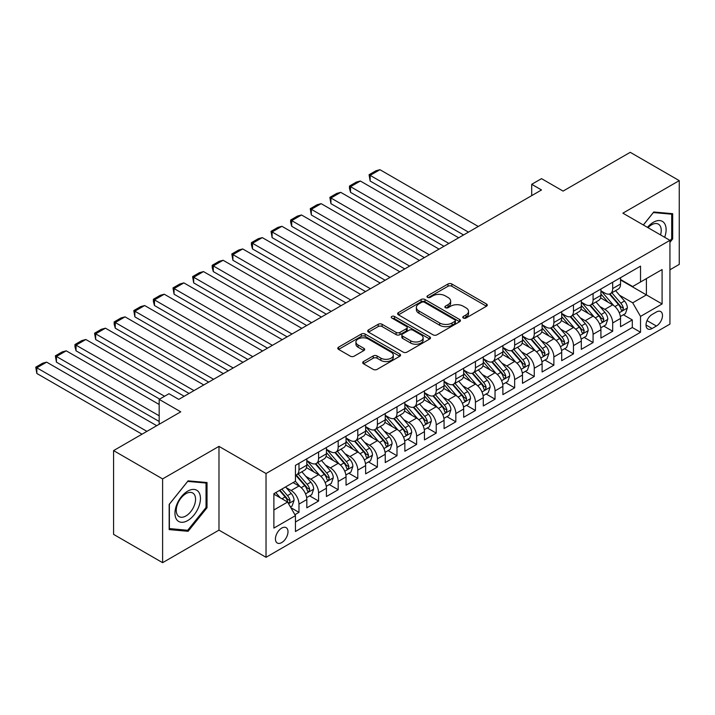 <?xml version="1.0" encoding="UTF-8"?>
<svg xmlns="http://www.w3.org/2000/svg" width="715" height="715" viewBox="0 0 715 715"><rect width="100%" height="100%" fill="white"/><g stroke="black" fill="none" stroke-linecap="round" stroke-linejoin="round"><path stroke-width="1.07" d="M463.338 318.023A1.904 1.099 0 0 0 466.028 318.023L486.477 306.217A2.726 1.573 0 0 0 487.273 305.108A2.726 1.573 0 0 0 486.477 304L451.835 283.998A2.726 1.573 0 0 0 447.983 283.998L427.534 295.804A1.904 1.099 0 0 0 426.98 296.582A1.904 1.099 0 0 0 427.534 297.36A1.904 1.099 0 0 0 430.233 297.36L432.879 295.831A8.705 5.032 0 0 1 445.195 295.831L448.082 297.494A8.705 5.032 0 0 1 450.638 301.051A8.705 5.032 0 0 1 448.082 304.608L445.436 306.136A1.904 1.099 0 0 0 444.882 306.914A1.904 1.099 0 0 0 445.436 307.691A1.904 1.099 0 0 0 448.126 307.691L450.781 306.163A8.705 5.032 0 0 1 463.097 306.163L465.983 307.834A8.705 5.032 0 0 1 468.531 311.382A8.705 5.032 0 0 1 465.983 314.94L463.338 316.468A1.904 1.099 0 0 0 462.775 317.245A1.904 1.099 0 0 0 463.338 318.023L463.338 316.468M281.719 542.578A8.875 5.121 120 0 0 287.519 534.766A8.875 5.121 120 0 0 286.152 527.652A8.875 5.121 120 0 0 281.719 528.09A8.875 5.121 120 0 0 275.919 535.91A8.875 5.121 120 0 0 277.286 543.025A8.875 5.121 120 0 0 281.719 542.578M363.497 361.558A2.726 1.573 0 0 0 362.702 362.666A2.726 1.573 0 0 0 363.497 363.774L373.221 369.387A2.726 1.573 0 0 0 377.064 369.387L399.774 356.276A2.726 1.573 0 0 0 400.57 355.167A2.726 1.573 0 0 0 399.774 354.05L365.133 334.057A2.726 1.573 0 0 0 361.29 334.057L338.579 347.168A2.726 1.573 0 0 0 337.775 348.276A2.726 1.573 0 0 0 338.579 349.385L350.314 356.168A2.726 1.573 0 0 0 354.166 356.168L363.881 350.556A2.726 1.573 0 0 0 364.677 349.438A2.726 1.573 0 0 0 363.881 348.33L358.063 344.97A7.284 4.201 0 0 1 355.927 342.002A7.284 4.201 0 0 1 360.423 338.115A7.284 4.201 0 0 1 368.359 339.026L391.168 352.191A7.284 4.201 0 0 1 393.295 355.167A7.284 4.201 0 0 1 388.799 359.046A7.284 4.201 0 0 1 380.872 358.135L377.064 355.945A2.726 1.573 0 0 0 373.221 355.945L363.497 361.558L363.497 363.774M669.937 269.769L679.25 264.398L679.25 180.627L630.237 152.322L563.08 191.093L541.514 178.643L531.71 184.3L541.514 189.967L178.786 399.381L168.981 393.724L159.177 399.381L159.177 424.29M162.609 478.907L162.609 562.678L218.978 530.128L218.978 446.366L162.609 478.907L113.587 450.602L180.743 411.831L159.177 399.381M218.978 446.366L266.034 473.527L669.937 240.338L669.937 324.11L266.034 557.298L266.034 473.527M679.25 180.627L622.881 213.168L669.937 240.338M433.067 334.834A2.726 1.573 0 0 0 436.919 334.834L459.629 321.723A2.726 1.573 0 0 0 460.424 320.606A2.726 1.573 0 0 0 459.629 319.498L424.987 299.496A2.726 1.573 0 0 0 421.135 299.496L398.425 312.607A2.726 1.573 0 0 0 397.629 313.724A2.726 1.573 0 0 0 398.425 314.832L433.067 334.834M392.553 318.434A1.904 1.099 0 0 1 394.483 318.702L394.483 316.441L429.706 336.774A2.726 1.573 0 0 1 430.502 337.891A2.726 1.573 0 0 1 429.706 338.999L406.996 352.111A2.726 1.573 0 0 1 403.144 352.111L368.502 332.109L368.502 329.883A2.726 1.573 0 0 0 367.707 331A2.726 1.573 0 0 0 368.502 332.109M368.502 329.883L378.217 324.279A2.726 1.573 0 0 1 382.069 324.279L396.119 332.386A2.726 1.573 0 0 0 399.971 332.386L406.415 328.668A2.726 1.573 0 0 0 407.21 327.55A2.726 1.573 0 0 0 406.415 326.442L391.793 317.996A1.904 1.099 0 0 1 391.23 317.219A1.904 1.099 0 0 1 392.41 316.2A1.904 1.099 0 0 1 394.483 316.441M162.609 562.678L113.587 534.373L113.587 450.602M294.902 514.711L298.977 512.36L290.835 507.659M286.206 487.666L291.13 490.508A11.091 6.399 60 0 1 298.977 504.093L306.815 499.562L306.815 507.829L318.577 501.036L309.658 495.888M305.814 476.351L310.739 479.193A11.091 6.399 60 0 1 318.577 492.778L326.424 488.247L326.424 496.514L338.186 489.721L329.266 484.564M325.423 465.027L330.348 467.869A11.091 6.399 60 0 1 338.186 481.454L346.033 476.923L346.033 485.19L357.795 478.398L348.875 473.25M345.032 453.703L349.948 456.545A11.091 6.399 60 0 1 357.795 470.13L365.633 465.608L365.633 473.866L377.404 467.074L368.484 461.926M364.632 442.388L369.557 445.231A11.091 6.399 60 0 1 377.404 458.816L385.242 454.284L385.242 462.551L397.004 455.759L388.084 450.611M384.241 431.065L389.166 433.907A11.091 6.399 60 0 1 397.004 447.492L404.851 442.969L404.851 451.228L416.613 444.435L407.693 439.287M403.85 419.75L408.774 422.592A11.091 6.399 60 0 1 416.613 436.177L424.46 431.646L424.46 439.913L436.221 433.12L427.302 427.963M423.459 408.426L428.383 411.268A11.091 6.399 60 0 1 436.221 424.853L444.069 420.322L444.069 428.589L455.83 421.796L446.911 416.648M443.068 397.111L447.983 399.953A11.091 6.399 60 0 1 455.83 413.538L463.669 409.007L463.669 417.274L475.439 410.481L466.511 405.325M462.668 385.787L467.592 388.629A11.091 6.399 60 0 1 475.439 402.214L483.277 397.683L483.277 405.95L495.039 399.158L486.12 394.01M482.276 374.472L487.201 377.314A11.091 6.399 60 0 1 495.039 390.891L502.886 386.368L502.886 394.626L514.648 387.834L505.728 382.686M501.885 363.149L506.81 365.991A11.091 6.399 60 0 1 514.648 379.576L522.495 375.044L522.495 383.312L534.257 376.519L525.337 371.371M521.494 351.825L526.41 354.667A11.091 6.399 60 0 1 534.257 368.252L542.095 363.729L542.095 371.988L553.866 365.195L544.946 360.047M541.094 340.51L546.019 343.352A11.091 6.399 60 0 1 553.866 356.937L561.704 352.406L561.704 360.673L573.475 353.88L564.546 348.723M560.703 329.186L565.628 332.028A11.091 6.399 60 0 1 573.475 345.613L581.313 341.091L581.313 349.349L593.075 342.556L584.155 337.409M580.312 317.871L585.236 320.713A11.091 6.399 60 0 1 593.075 334.298L600.922 329.767L600.922 338.034L612.683 331.242L612.683 322.974A11.091 6.399 -120 0 0 604.845 309.389L599.921 306.547M603.764 326.085L612.683 331.242M306.815 499.562A11.091 6.399 -120 0 0 298.977 485.986L293.087 482.589M326.424 488.247A11.091 6.399 -120 0 0 318.577 474.662L306.458 467.664M346.033 476.923A11.091 6.399 -120 0 0 338.186 463.338L326.058 456.34M365.633 465.608A11.091 6.399 -120 0 0 357.795 452.023L345.667 445.025M385.242 454.284A11.091 6.399 -120 0 0 377.404 440.699L365.276 433.701M404.851 442.969A11.091 6.399 -120 0 0 397.004 429.384L384.885 422.377M424.46 431.646A11.091 6.399 -120 0 0 416.613 418.06L404.493 411.062M444.069 420.322A11.091 6.399 -120 0 0 436.221 406.746L424.093 399.739M463.669 409.007A11.091 6.399 -120 0 0 455.83 395.422L443.702 388.424M483.277 397.683A11.091 6.399 -120 0 0 475.439 384.098L463.311 377.1M502.886 386.368A11.091 6.399 -120 0 0 495.039 372.783L482.92 365.785M522.495 375.044A11.091 6.399 -120 0 0 514.648 361.459L502.52 354.461M542.095 363.729A11.091 6.399 -120 0 0 534.257 350.144L522.129 343.137M561.704 352.406A11.091 6.399 -120 0 0 553.866 338.821L541.738 331.823M581.313 341.091A11.091 6.399 -120 0 0 573.475 327.506L561.347 320.499M600.922 329.767A11.091 6.399 -120 0 0 593.075 316.182L580.955 309.184M656.406 311.99L652.098 314.484A8.598 4.96 120 0 0 646.476 322.063A8.598 4.96 120 0 0 647.799 328.945A8.598 4.96 120 0 0 652.098 328.525L656.406 326.031A8.598 4.96 120 0 0 662.027 318.452A8.598 4.96 120 0 0 660.705 311.57A8.598 4.96 120 0 0 656.406 311.99M273.881 509.983L287.6 502.055L295.447 515.64L295.447 531.486L640.524 332.261L640.524 316.405L632.686 302.82L619.53 295.232M295.447 515.64L273.881 528.09L273.881 493.681L295.447 481.231L295.447 465.376L640.524 266.15L640.524 281.996L662.09 269.546L662.09 303.955L640.524 316.405M306.815 460.621L310.739 462.891A11.091 6.399 60 0 0 316.28 463.436L324.127 458.914A11.091 6.399 -120 0 0 326.424 453.828L326.424 447.492M326.424 449.306L330.348 451.567A11.091 6.399 60 0 0 335.889 452.121L343.736 447.59A11.091 6.399 -120 0 0 346.033 442.514L346.033 436.177M346.033 437.982L349.948 440.252A11.091 6.399 60 0 0 355.498 440.798L363.336 436.266A11.091 6.399 -120 0 0 365.633 431.19L365.633 424.853M365.633 426.667L369.557 428.929A11.091 6.399 60 0 0 375.107 429.483L382.945 424.951A11.091 6.399 -120 0 0 385.242 419.875L385.242 413.529M385.242 415.344L389.166 417.605A11.091 6.399 60 0 0 394.707 418.159L402.554 413.628A11.091 6.399 -120 0 0 404.851 408.551L404.851 402.214M404.851 404.029L408.774 406.29A11.091 6.399 60 0 0 414.316 406.835L422.163 402.313A11.091 6.399 -120 0 0 424.46 397.236L424.46 390.891M424.46 392.705L428.383 394.966A11.091 6.399 60 0 0 433.925 395.52L441.772 390.989A11.091 6.399 -120 0 0 444.069 385.912L444.069 379.576M444.069 381.381L447.983 383.651A11.091 6.399 60 0 0 453.533 384.196L461.372 379.674A11.091 6.399 -120 0 0 463.669 374.589L463.669 368.252M463.669 370.066L467.592 372.327A11.091 6.399 60 0 0 473.142 372.881L480.981 368.35A11.091 6.399 -120 0 0 483.277 363.274L483.277 356.937M483.277 358.742L487.201 361.012A11.091 6.399 60 0 0 492.742 361.558L500.589 357.026A11.091 6.399 -120 0 0 502.886 351.95L502.886 345.613M502.886 347.427L506.81 349.689A11.091 6.399 60 0 0 512.351 350.243L520.198 345.711A11.091 6.399 -120 0 0 522.495 340.635L522.495 334.289M522.495 336.104L526.41 338.365A11.091 6.399 60 0 0 531.96 338.919L539.798 334.388A11.091 6.399 -120 0 0 542.095 329.311L542.095 322.974M542.095 324.789L546.019 327.05A11.091 6.399 60 0 0 551.569 327.595L559.407 323.073A11.091 6.399 -120 0 0 561.704 317.996L561.704 311.651M561.704 313.465L565.628 315.726A11.091 6.399 60 0 0 571.178 316.28L579.016 311.749A11.091 6.399 -120 0 0 581.313 306.672L581.313 300.336M581.313 302.141L585.236 304.411A11.091 6.399 60 0 0 590.778 304.956L598.625 300.434A11.091 6.399 -120 0 0 600.922 295.358L600.922 289.012M295.447 521.977L632.292 327.506L632.292 319.918L620.531 326.71L620.531 318.443A11.091 6.399 -120 0 0 612.683 304.858L600.555 297.86M600.922 290.826L604.845 293.087A11.091 6.399 -120 0 0 610.387 293.642A11.091 6.399 -120 0 0 612.683 288.565L612.683 282.219M610.387 293.642L618.234 289.11A11.091 6.399 -120 0 0 620.531 284.034L620.531 277.697M298.977 463.338L298.977 469.683A11.091 6.399 60 0 1 296.68 474.76A11.091 6.399 60 0 1 295.447 475.207M296.68 474.76L304.519 470.229A11.091 6.399 -120 0 0 306.815 465.152L306.815 458.816M318.577 452.023L318.577 458.36A11.091 6.399 60 0 1 316.28 463.436M338.186 440.699L338.186 447.045A11.091 6.399 60 0 1 335.889 452.121M357.795 429.384L357.795 435.721A11.091 6.399 60 0 1 355.498 440.798M377.404 418.06L377.404 424.397A11.091 6.399 60 0 1 375.107 429.483M397.004 406.746L397.004 413.082A11.091 6.399 60 0 1 394.707 418.159M416.613 395.422L416.613 401.759A11.091 6.399 60 0 1 414.316 406.835M436.221 384.098L436.221 390.444A11.091 6.399 60 0 1 433.925 395.52M455.83 372.783L455.83 379.12A11.091 6.399 60 0 1 453.533 384.196M475.439 361.459L475.439 367.805A11.091 6.399 60 0 1 473.142 372.881M495.039 350.144L495.039 356.481A11.091 6.399 60 0 1 492.742 361.558M514.648 338.821L514.648 345.157A11.091 6.399 60 0 1 512.351 350.243M534.257 327.506L534.257 333.842A11.091 6.399 60 0 1 531.96 338.919M553.866 316.182L553.866 322.519A11.091 6.399 60 0 1 551.569 327.595M573.475 304.858L573.475 311.204A11.091 6.399 60 0 1 571.178 316.28M593.075 293.543L593.075 299.88A11.091 6.399 60 0 1 590.778 304.956M593.075 334.298L593.075 342.556M573.475 345.613L573.475 353.88M553.866 356.937L553.866 365.195M534.257 368.252L534.257 376.519M514.648 379.576L514.648 387.834M495.039 390.891L495.039 399.158M475.439 402.214L475.439 410.481M455.83 413.538L455.83 421.796M436.221 424.853L436.221 433.12M416.613 436.177L416.613 444.435M397.004 447.492L397.004 455.759M377.404 458.816L377.404 467.074M357.795 470.13L357.795 478.398M338.186 481.454L338.186 489.721M318.577 492.778L318.577 501.036M298.977 504.093L298.977 512.36M287.6 502.055L273.881 494.137M632.686 302.82L646.405 294.902L646.405 278.6L662.09 269.546M620.531 279.958L662.09 303.955M620.531 279.502L632.686 286.527L640.524 281.996M218.978 530.128L266.034 557.298M531.71 184.3L531.71 195.624M623.373 314.77L632.292 319.918M632.292 327.506L640.524 332.261M669.937 242.331L672.681 238.917L672.681 213.687L653.76 211.998L643.33 224.975M169.178 529.609L188.099 531.299L207.019 507.766L207.019 482.536L188.099 480.846L169.178 504.388L169.178 529.609M671.698 238.345L672.681 238.917M206.036 507.203L207.019 507.766M186.097 530.146L188.099 531.299M464.098 318.291L465.983 317.21A8.705 5.032 0 0 0 468.531 313.653L468.531 311.382M450.638 301.051L450.638 303.321A8.705 5.032 0 0 1 448.082 306.869L446.196 307.959M486.441 306.243L451.835 286.259A2.726 1.573 0 0 0 447.983 286.259L428.303 297.628M459.593 321.741L424.987 301.766A2.726 1.573 0 0 0 421.135 301.766L398.469 314.85M454.82 321.384A1.904 1.099 0 0 0 455.375 320.606A1.904 1.099 0 0 0 454.82 319.828L424.406 302.275A1.904 1.099 0 0 0 421.716 302.275L418.927 303.884A8.705 5.032 0 0 0 416.371 307.441A8.705 5.032 0 0 0 418.927 310.998L439.707 323.001A8.705 5.032 0 0 0 452.032 323.001L454.82 321.384L454.82 323.654A1.904 1.099 0 0 0 455.375 322.876L455.375 320.606M416.371 307.441L416.371 309.702A8.705 5.032 0 0 0 418.927 313.259L418.927 310.998M454.82 323.654L452.032 325.262A8.705 5.032 0 0 1 439.707 325.262L418.927 313.259M368.538 332.126L378.217 326.541L378.217 324.279M407.21 327.55L407.21 329.821A2.726 1.573 0 0 1 406.415 330.929L399.971 334.647A2.726 1.573 0 0 1 396.119 334.647L382.069 326.541A2.726 1.573 0 0 0 378.217 326.541M394.483 318.702L429.67 339.017M410.696 340.805A7.284 4.201 0 0 0 418.632 341.716A7.284 4.201 0 0 0 423.128 337.829A7.284 4.201 0 0 0 420.992 334.861L412.957 330.223A2.726 1.573 0 0 0 409.114 330.223L402.661 333.941A2.726 1.573 0 0 0 401.866 335.058A2.726 1.573 0 0 0 402.661 336.166L410.696 340.805L410.696 343.066A7.284 4.201 0 0 0 418.632 343.978A7.284 4.201 0 0 0 423.128 340.099L423.128 337.829M401.866 335.058L401.866 337.319A2.726 1.573 0 0 0 402.661 338.427L402.661 336.166M410.696 343.066L402.661 338.427M393.295 355.167L393.295 357.429A7.284 4.201 0 0 1 388.799 361.316A7.284 4.201 0 0 1 380.872 360.405L377.064 358.206A2.726 1.573 0 0 0 373.221 358.206L363.533 363.801M355.927 342.002L355.927 344.264A7.284 4.201 0 0 0 358.063 347.231L358.063 344.97M363.846 350.573L358.063 347.231M399.739 356.293L365.133 336.318A2.726 1.573 0 0 0 361.29 336.318L338.615 349.412M620.361 316.504L625.428 313.581L627.386 307.915A7.347 4.245 -120 0 0 624.526 301.015L615.57 290.647M468.477 232.134L370.147 175.363L379.951 169.705L478.281 226.467M613.774 305.582L603.147 293.275A21.209 12.244 -120 0 0 600.922 290.942M370.147 181.02L369.065 174.737L370.147 175.363L370.147 181.02L463.57 234.958M607.947 302.123L602.003 295.25A17.607 10.162 -120 0 0 600.922 294.062M609.386 294.035L618.448 304.527A7.347 4.245 60 0 1 621.067 309.586L621.603 310.462L622.595 310.319L623.417 308.228A7.347 4.245 -120 0 0 620.799 303.169L611.843 292.801M609.922 293.865L619.655 305.135A3.745 2.163 60 0 1 620.602 306.601L623.417 308.228M369.065 174.737L375.929 170.778L379.951 169.705M664.664 237.291A18.027 10.403 120 0 0 653.367 222.285A18.027 10.403 120 0 0 647.468 227.361M660.544 234.913A13.648 7.883 120 0 0 658.408 224.153A13.648 7.883 120 0 0 651.58 224.823A13.648 7.883 120 0 0 648.013 227.683M643.366 225.002L653.367 212.552L671.698 214.196L671.698 238.64L669.937 240.83M670.482 213.49L671.698 214.196M198.743 506.837A18.027 10.403 120 0 0 194.078 489.426A18.027 10.403 120 0 0 176.668 504.862A18.027 10.403 120 0 0 181.333 522.272A18.027 10.403 120 0 0 198.743 506.837M194.274 505.559A13.648 7.883 120 0 0 192.737 493.001A13.648 7.883 120 0 0 177.561 504.066A13.648 7.883 120 0 0 179.09 516.632A13.648 7.883 120 0 0 194.274 505.559M169.375 528.653L169.375 504.209L187.705 481.401L206.036 483.045L206.036 507.489L187.705 530.289L169.178 528.537M204.821 482.339L206.036 483.045M600.752 327.828L605.82 324.896L607.786 319.239A7.347 4.245 -120 0 0 604.917 312.339L595.961 301.971M448.868 243.449L350.538 186.678L360.342 181.02L458.673 237.791M594.165 316.897L583.547 304.599A21.209 12.244 -120 0 0 581.313 302.266M350.538 192.344L349.465 188.322L349.465 186.061L350.538 186.678L350.538 192.344L443.961 246.282M588.338 313.447L582.394 306.565A17.607 10.162 -120 0 0 581.313 305.385M589.777 305.359L598.839 315.851A7.347 4.245 60 0 1 601.458 320.91L601.994 321.777L602.986 321.643L603.817 319.551A7.347 4.245 -120 0 0 601.199 314.493L592.235 304.116M590.313 305.189L600.046 316.459A3.745 2.163 60 0 1 600.993 317.925L603.817 319.551M349.465 186.061L356.32 182.102L360.342 181.02M581.152 339.142L586.211 336.22L588.177 330.562A7.347 4.245 -120 0 0 585.317 323.663L576.353 313.286M429.259 254.772L330.929 198.001L340.733 192.344L439.064 249.115M574.556 328.221L563.938 315.923A21.209 12.244 -120 0 0 561.704 313.59M330.929 203.659L329.856 197.376L330.929 198.001L330.929 203.659L424.361 257.606M568.738 324.771L562.794 317.889A17.607 10.162 -120 0 0 561.704 316.7M570.177 316.673L579.239 327.166A7.347 4.245 60 0 1 581.858 332.234L582.385 333.101L583.386 332.958L584.209 330.875A7.347 4.245 -120 0 0 581.59 325.808L572.626 315.44M570.704 316.504L580.446 327.783A3.745 2.163 60 0 1 581.384 329.24L584.209 330.875M329.856 197.376L336.72 193.416L340.733 192.344M561.543 350.466L566.611 347.535L568.568 341.877A7.347 4.245 -120 0 0 565.708 334.978L556.744 324.61M409.65 266.087L311.329 209.325L321.133 203.659L419.455 260.43M554.956 339.536L544.329 327.238A21.209 12.244 -120 0 0 542.095 324.905M311.329 214.983L310.247 208.7L311.329 209.325L311.329 214.983L404.753 268.92M549.129 336.086L543.186 329.204A17.607 10.162 -120 0 0 542.095 328.024M550.568 327.997L559.63 338.49A7.347 4.245 60 0 1 562.249 343.549L562.785 344.424L563.778 344.281L564.6 342.19A7.347 4.245 -120 0 0 561.981 337.131L553.026 326.755M551.104 327.828L560.837 339.098A3.745 2.163 60 0 1 561.775 340.563L564.6 342.19M310.247 208.7L317.111 204.74L321.133 203.659M541.934 361.781L547.002 358.858L548.959 353.201A7.347 4.245 -120 0 0 546.099 346.301L537.144 335.925M390.05 277.411L291.72 220.64L301.524 214.983L399.846 271.754M535.347 350.859L524.721 338.561A21.209 12.244 -120 0 0 522.495 336.229M291.72 226.298L290.639 222.285L290.639 220.023L291.72 220.64L291.72 226.298L385.144 280.244M529.52 347.41L523.577 340.528A17.607 10.162 -120 0 0 522.495 339.348M530.959 339.321L540.022 349.805A7.347 4.245 60 0 1 542.64 354.872L543.177 355.739L544.169 355.605L544.991 353.514A7.347 4.245 -120 0 0 542.372 348.446L533.417 338.079M531.495 339.142L541.228 350.421A3.745 2.163 60 0 1 542.176 351.878L544.991 353.514M290.639 220.023L297.503 216.055L301.524 214.983M522.325 373.105L527.393 370.182L529.35 364.516A7.347 4.245 -120 0 0 526.49 357.616L517.535 347.249M370.442 288.735L272.111 231.964L281.916 226.298L380.246 283.069M515.738 362.183L505.112 349.876A21.209 12.244 -120 0 0 502.886 347.544M272.111 237.621L271.03 231.338L272.111 231.964L272.111 237.621L365.535 291.559M509.911 358.724L503.968 351.852A17.607 10.162 -120 0 0 502.886 350.663M511.35 350.636L520.413 361.129A7.347 4.245 60 0 1 523.031 366.187L523.568 367.063L524.56 366.92L525.391 364.829A7.347 4.245 -120 0 0 522.763 359.77L513.808 349.394M511.886 350.466L521.619 361.736A3.745 2.163 60 0 1 522.567 363.202L525.391 364.829M271.03 231.338L277.894 227.379L281.916 226.298M502.717 384.42L507.784 381.497L509.75 375.84A7.347 4.245 -120 0 0 506.881 368.94L497.926 358.564M350.833 300.05L252.502 243.279L262.307 237.621L360.637 294.392M496.13 373.498L485.512 361.2A21.209 12.244 -120 0 0 483.277 358.867M252.502 248.945L251.43 244.923L251.43 242.662L252.502 243.279L252.502 248.945L345.935 302.883M490.302 370.048L484.368 363.166A17.607 10.162 -120 0 0 483.277 361.987M491.75 361.96L500.804 372.444A7.347 4.245 60 0 1 503.432 377.511L503.959 378.378L504.951 378.244L505.782 376.153A7.347 4.245 -120 0 0 503.163 371.094L494.199 360.718M492.277 361.79L502.019 373.06A3.745 2.163 60 0 1 502.958 374.526L505.782 376.153M251.43 242.662L258.285 238.694L262.307 237.621M483.117 395.744L488.184 392.821L490.141 387.155A7.347 4.245 -120 0 0 487.281 380.255L478.317 369.887M331.224 311.374L232.902 254.603L242.698 248.945L341.028 305.707M476.53 384.822L465.903 372.515A21.209 12.244 -120 0 0 463.669 370.182M232.902 260.26L231.821 253.977L232.902 254.603L232.902 260.26L326.326 314.198M470.702 381.363L464.759 374.49A17.607 10.162 -120 0 0 463.669 373.302M472.141 373.275L481.204 383.767A7.347 4.245 60 0 1 483.823 388.826L484.359 389.702L485.351 389.559L486.173 387.467A7.347 4.245 -120 0 0 483.555 382.409L474.599 372.041M472.669 373.105L482.411 384.375A3.745 2.163 60 0 1 483.349 385.841L486.173 387.467M231.821 253.977L238.685 250.018L242.698 248.945M463.508 407.067L468.575 404.136L470.533 398.478A7.347 4.245 -120 0 0 467.673 391.579L458.717 381.202M311.615 322.688L213.293 265.917L223.098 260.26L321.419 317.031M456.921 396.137L446.294 383.839A21.209 12.244 -120 0 0 444.069 381.506M213.293 271.584L212.212 267.562L212.212 265.301L213.293 265.917L213.293 271.584L306.717 325.522M451.094 392.687L445.15 385.805A17.607 10.162 -120 0 0 444.069 384.625M452.532 384.599L461.595 395.091A7.347 4.245 60 0 1 464.214 400.15L464.75 401.017L465.742 400.883L466.564 398.791A7.347 4.245 -120 0 0 463.946 393.733L454.99 383.356M453.069 384.429L462.802 395.699A3.745 2.163 60 0 1 463.749 397.165L466.564 398.791M212.212 265.301L219.076 261.341L223.098 260.26M443.899 418.382L448.966 415.46L450.924 409.802A7.347 4.245 -120 0 0 448.064 402.903L439.108 392.526M292.015 334.012L193.685 277.241L203.489 271.584L301.819 328.355M437.312 407.461L426.685 395.163A21.209 12.244 -120 0 0 424.46 392.83M193.685 282.899L192.603 276.616L193.685 277.241L193.685 282.899L287.108 336.837M431.485 404.011L425.541 397.129A17.607 10.162 -120 0 0 424.46 395.94M432.924 395.913L441.986 406.406A7.347 4.245 60 0 1 444.605 411.474L445.141 412.341L446.133 412.197L446.955 410.115A7.347 4.245 -120 0 0 444.337 405.048L435.381 394.68M433.46 395.744L443.193 407.014A3.745 2.163 60 0 1 444.14 408.48L446.955 410.115M192.603 276.616L199.467 272.656L203.489 271.584M424.29 429.706L429.358 426.775L431.315 421.117A7.347 4.245 -120 0 0 428.455 414.217L419.499 403.85M272.406 345.327L174.076 288.565L183.88 282.899L282.211 339.67M417.703 418.776L407.076 406.478A21.209 12.244 -120 0 0 404.851 404.145M174.076 294.223L172.994 287.939L174.076 288.565L174.076 294.223L267.499 348.16M411.876 415.326L405.932 408.444A17.607 10.162 -120 0 0 404.851 407.264M413.315 407.237L422.377 417.73A7.347 4.245 60 0 1 424.996 422.788L425.532 423.664L426.524 423.521L427.356 421.43A7.347 4.245 -120 0 0 424.737 416.371L415.773 405.995M413.851 407.067L423.584 418.338A3.745 2.163 60 0 1 424.531 419.803L427.356 421.43M172.994 287.939L179.858 283.98L183.88 282.899M404.69 441.021L409.749 438.098L411.715 432.441A7.347 4.245 -120 0 0 408.855 425.541L399.891 415.165M252.797 356.651L154.467 299.88L164.271 294.223L262.602 350.994M398.094 430.099L387.476 417.801A21.209 12.244 -120 0 0 385.242 415.469M154.467 305.537L153.394 301.524L153.394 299.263L154.467 299.88L154.467 305.537L247.899 359.484M392.267 426.649L386.332 419.768A17.607 10.162 -120 0 0 385.242 418.588M393.715 418.561L402.768 429.045A7.347 4.245 60 0 1 405.396 434.112L405.923 434.979L406.924 434.845L407.747 432.754A7.347 4.245 -120 0 0 405.128 427.686L396.164 417.319M394.242 418.382L403.984 429.661A3.745 2.163 60 0 1 404.922 431.118L407.747 432.754M153.394 299.263L160.258 295.295L164.271 294.223M385.081 452.345L390.149 449.422L392.106 443.756A7.347 4.245 -120 0 0 389.246 436.856L380.282 426.489M233.188 367.975L134.867 311.204L144.662 305.537L242.993 362.308M378.494 441.423L367.868 429.116A21.209 12.244 -120 0 0 365.633 426.784M134.867 316.861L133.785 310.578L134.867 311.204L134.867 316.861L228.291 370.799M372.667 437.964L366.724 431.091A17.607 10.162 -120 0 0 365.633 429.903M374.106 429.876L383.169 440.369A7.347 4.245 60 0 1 385.787 445.427L386.323 446.303L387.316 446.16L388.138 444.069A7.347 4.245 -120 0 0 385.519 439.01L376.564 428.634M374.633 429.706L384.375 440.976A3.745 2.163 60 0 1 385.314 442.442L388.138 444.069M133.785 310.578L140.649 306.619L144.662 305.537M365.472 463.66L370.54 460.737L372.497 455.08A7.347 4.245 -120 0 0 369.637 448.18L360.682 437.803M213.588 379.29L115.258 322.519L125.062 316.861L223.384 373.632M358.885 452.738L348.259 440.44A21.209 12.244 -120 0 0 346.033 438.107M115.258 328.185L114.177 324.163L114.177 321.902L115.258 322.519L115.258 328.185L208.682 382.123M353.058 449.288L347.115 442.406A17.607 10.162 -120 0 0 346.033 441.227M354.497 441.2L363.56 451.683A7.347 4.245 60 0 1 366.178 456.751L366.715 457.618L367.707 457.484L368.529 455.392A7.347 4.245 -120 0 0 365.91 450.325L356.955 439.957M355.033 441.03L364.766 452.3A3.745 2.163 60 0 1 365.714 453.766L368.529 455.392M114.177 321.902L121.041 317.934L125.062 316.861M345.863 474.983L350.931 472.061L352.888 466.395A7.347 4.245 -120 0 0 350.028 459.495L341.073 449.127M193.98 390.613L95.649 333.842L105.454 328.185L203.784 384.947M339.276 464.062L328.65 451.755A21.209 12.244 -120 0 0 326.424 449.422M95.649 339.5L94.568 333.217L95.649 333.842L95.649 339.5L189.073 393.438M333.449 460.603L327.506 453.73A17.607 10.162 -120 0 0 326.424 452.541M334.888 452.515L343.951 463.007A7.347 4.245 60 0 1 346.569 468.066L347.106 468.942L348.098 468.799L348.929 466.707A7.347 4.245 -120 0 0 346.301 461.649L337.346 451.281M335.424 452.345L345.157 463.615A3.745 2.163 60 0 1 346.105 465.081L348.929 466.707M94.568 333.217L101.432 329.257L105.454 328.185M326.255 486.307L331.322 483.376L333.288 477.718A7.347 4.245 -120 0 0 330.419 470.819L321.464 460.442M164.566 396.271L76.04 345.157L85.845 339.5L184.175 396.271M319.668 475.377L309.05 463.079A21.209 12.244 -120 0 0 306.815 460.746M76.04 350.824L74.968 346.802L74.968 344.541L76.04 345.157L76.04 350.824L159.668 399.104M313.84 471.927L307.897 465.045A17.607 10.162 -120 0 0 306.815 463.865M315.288 463.838L324.342 474.331A7.347 4.245 60 0 1 326.961 479.39L327.497 480.257L328.489 480.123L329.32 478.031A7.347 4.245 -120 0 0 326.701 472.973L317.737 462.596M315.816 463.669L325.557 474.939A3.745 2.163 60 0 1 326.496 476.404L329.32 478.031M74.968 344.541L81.823 340.581L85.845 339.5M306.655 497.622L311.722 494.7L313.679 489.042A7.347 4.245 -120 0 0 310.819 482.142L301.855 471.766M159.177 415.799L56.431 356.481L66.236 350.824L159.177 404.476M300.059 486.7L295.375 481.267M56.431 362.139L55.359 355.856L56.431 356.481L56.431 362.139L159.177 421.457M294.24 483.251L293.472 482.366M295.679 475.153L304.742 485.646A7.347 4.245 60 0 1 307.361 490.713L307.897 491.58L308.889 491.437L309.711 489.355A7.347 4.245 -120 0 0 307.093 484.287L298.128 473.92M296.207 474.983L305.949 486.254A3.745 2.163 60 0 1 306.887 487.719L309.711 489.355M55.359 355.856L62.223 351.896L66.236 350.824M290.442 506.98L292.113 506.014L294.071 500.357A7.347 4.245 -120 0 0 291.211 493.457L285.571 486.924M146.924 431.36L36.831 367.805L46.636 362.139L156.728 425.702M280.307 497.846L275.767 492.59M36.831 373.462L35.75 367.179L36.831 367.805L36.831 373.462L142.017 434.193M274.632 494.566L273.881 493.699M279.494 490.436L285.133 496.97A7.347 4.245 60 0 1 287.752 502.028L288.288 502.904L289.28 502.761L290.102 500.67A7.347 4.245 -120 0 0 287.484 495.611L281.844 489.078M279.949 490.177L286.34 497.577A3.745 2.163 60 0 1 287.278 499.043L290.102 500.67M35.75 367.179L42.614 363.22L46.636 362.139M291.13 490.508L298.977 485.986M310.739 479.193L318.577 474.662M330.348 467.869L338.186 463.338M349.948 456.545L357.795 452.023M369.557 445.231L377.404 440.699M389.166 433.907L397.004 429.384M408.774 422.592L416.613 418.06M428.383 411.268L436.221 406.746M447.983 399.953L455.83 395.422M467.592 388.629L475.439 384.098M487.201 377.314L495.039 372.783M506.81 365.991L514.648 361.459M526.41 354.667L534.257 350.144M546.019 343.352L553.866 338.821M565.628 332.028L573.475 327.506M585.236 320.713L593.075 316.182M604.845 309.389L612.683 304.858M612.683 288.565L620.531 284.034M298.977 469.683L306.815 465.152M318.577 458.36L326.424 453.828M338.186 447.045L346.033 442.514M357.795 435.721L365.633 431.19M377.404 424.397L385.242 419.875M397.004 413.082L404.851 408.551M416.613 401.759L424.46 397.236M436.221 390.444L444.069 385.912M455.83 379.12L463.669 374.589M475.439 367.805L483.277 363.274M495.039 356.481L502.886 351.95M514.648 345.157L522.495 340.635M534.257 333.842L542.095 329.311M553.866 322.519L561.704 317.996M573.475 311.204L581.313 306.672M593.075 299.88L600.922 295.358M612.683 322.974L620.531 318.443M647.004 320.606L656.406 326.031M646.02 325.012L652.098 328.525M465.983 317.21L465.983 314.94M445.436 307.691L445.436 306.136M448.082 306.869L448.082 304.608M427.534 297.36L427.534 295.804M447.983 286.259L447.983 283.998M451.835 286.259L451.835 283.998M486.477 306.217L486.477 304M398.425 314.832L398.425 312.607M421.135 301.766L421.135 299.496M424.987 301.766L424.987 299.496M459.629 321.723L459.629 319.498M439.707 325.262L439.707 323.001M452.032 325.262L452.032 323.001M382.069 326.541L382.069 324.279M396.119 334.647L396.119 332.386M399.971 334.647L399.971 332.386M406.415 330.929L406.415 328.668M429.706 338.999L429.706 336.774M373.221 358.206L373.221 355.945M377.064 358.206L377.064 355.945M380.872 360.405L380.872 358.135M363.881 350.556L363.881 348.33M338.579 349.385L338.579 347.168M361.29 336.318L361.29 334.057M365.133 336.318L365.133 334.057M399.774 356.276L399.774 354.05M619.244 312.732L627.341 308.058M603.147 293.275L604.157 292.694M620.799 303.169L624.526 301.015M614.945 306.547L618.448 304.527M599.635 324.056L607.732 319.382M583.547 304.599L584.557 304.018M601.199 314.493L604.917 312.339M595.336 317.871L598.839 315.851M580.026 335.38L588.123 330.696M563.938 315.923L564.948 315.333M581.59 325.808L585.317 323.663M575.727 329.195L579.239 327.166M560.417 346.695L568.523 342.02M544.329 327.238L545.339 326.657M561.981 337.131L565.708 334.978M556.127 340.51L559.63 338.49M540.817 358.018L548.914 353.344M524.721 338.561L525.731 337.972M542.372 348.446L546.099 346.301M536.518 351.834L540.022 349.805M521.208 369.333L529.306 364.659M505.112 349.876L506.122 349.295M522.763 359.77L526.49 357.616M516.909 363.149L520.413 361.129M501.599 380.657L509.697 375.983M485.512 361.2L486.522 360.619M503.163 371.094L506.881 368.94M497.3 374.472L500.804 372.444M481.99 391.972L490.088 387.298M465.903 372.515L466.913 371.934M483.555 382.409L487.281 380.255M477.7 385.787L481.204 383.767M462.391 403.296L470.488 398.621M446.294 383.839L447.304 383.258M463.946 393.733L467.673 391.579M458.092 397.111L461.595 395.091M442.782 414.62L450.879 409.936M426.685 395.163L427.695 394.573M444.337 405.048L448.064 402.903M438.483 408.435L441.986 406.406M423.173 425.934L431.27 421.26M407.076 406.478L408.086 405.897M424.737 416.371L428.455 414.217M418.874 419.75L422.377 417.73M403.564 437.258L411.661 432.584M387.476 417.801L388.486 417.211M405.128 427.686L408.855 425.541M399.265 431.074L402.768 429.045M383.955 448.573L392.061 443.899M367.868 429.116L368.877 428.535M385.519 439.01L389.246 436.856M379.665 442.388L383.169 440.369M364.355 459.897L372.452 455.223M348.259 440.44L349.269 439.859M365.91 450.325L369.637 448.18M360.056 453.712L363.56 451.683M344.746 471.212L352.844 466.538M328.65 451.755L329.66 451.174M346.301 461.649L350.028 459.495M340.447 465.027L343.951 463.007M325.137 482.536L333.235 477.861M309.05 463.079L310.06 462.498M326.701 472.973L330.419 470.819M320.838 476.351L324.342 474.331M305.528 493.859L313.626 489.176M307.093 484.287L310.819 482.142M301.23 487.675L304.742 485.646M288.529 503.673L294.026 500.5M287.484 495.611L291.211 493.457M281.96 498.802L285.133 496.97"/></g></svg>
